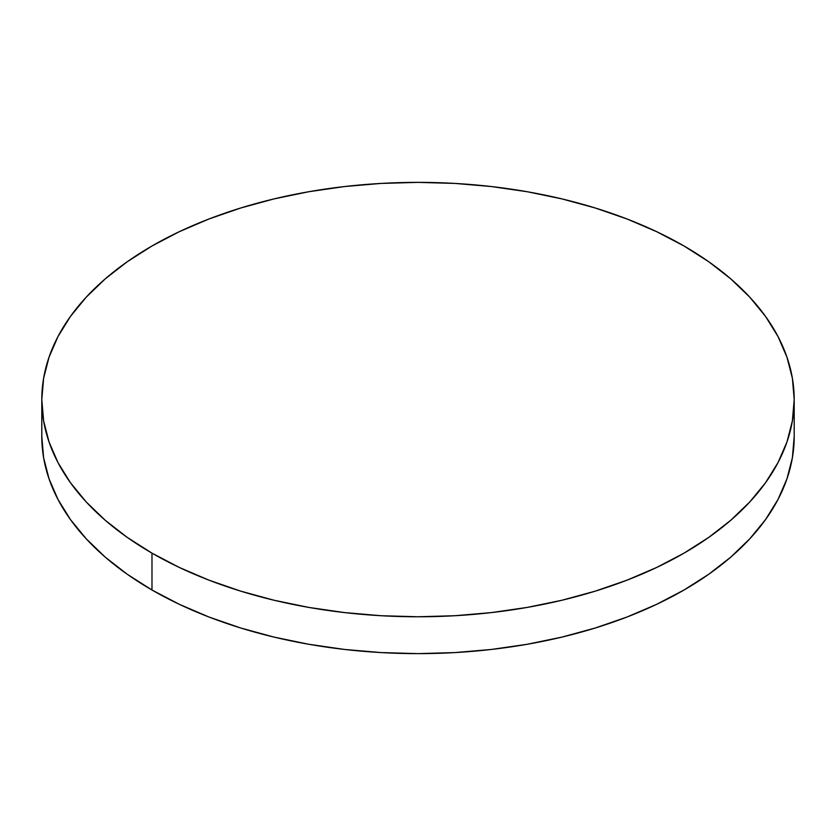 <?xml version="1.0" encoding="UTF-8"?>
<svg xmlns="http://www.w3.org/2000/svg" width="836" height="836" viewBox="0 0 836 836"><rect width="100%" height="100%" fill="white"/><g stroke="black" fill="none" stroke-linecap="round" stroke-linejoin="round"><path stroke-width="1.25" d="M794.2 436.434L792.392 457.72L786.969 478.798L778.002 499.479L765.567 519.543L749.777 538.812L730.8 557.1L708.803 574.217L684.015 590.007L656.657 604.323L627.01 617.02L595.337 627.982L561.97 637.095L527.202 644.274L491.39 649.457L454.878 652.582L418 653.627L381.122 652.582L344.61 649.457L308.797 644.274L274.03 637.095L240.663 627.982L208.99 617.02L179.343 604.323L151.985 590.007L127.197 574.217L105.2 557.1L86.223 538.812L70.433 519.543L57.997 499.479L49.031 478.798L43.608 457.72L41.8 436.434A376.2 217.193 0 0 0 151.985 590.007A376.2 217.193 0 0 0 561.97 637.095A376.2 217.193 0 0 0 794.2 436.434L794.2 399.566A376.2 217.193 180 0 1 561.97 600.238A376.2 217.193 180 0 1 151.985 553.15L151.985 590.007L151.985 553.15A376.2 217.193 180 0 1 41.8 399.566A376.2 217.193 180 0 1 274.03 198.905A376.2 217.193 180 0 1 684.015 245.993A376.2 217.193 180 0 1 794.2 399.566L792.392 378.28L786.969 357.202L778.002 336.521L765.567 316.457L749.777 297.188L730.8 278.9L708.803 261.783L684.015 245.993L656.657 231.676L627.01 218.98L595.337 208.018L561.97 198.905L527.202 191.726L491.39 186.543L454.878 183.418L418 182.373L381.122 183.418L344.61 186.543L308.797 191.726L274.03 198.905L240.663 208.018L208.99 218.98L179.343 231.676L151.985 245.993L127.197 261.783L105.2 278.9L86.223 297.188L70.433 316.457L57.997 336.521L49.031 357.202L43.608 378.28L41.8 399.566L43.608 420.863L49.031 441.941L57.997 462.621L70.433 482.685L86.223 501.955L105.2 520.243L127.197 537.36L151.985 553.15L179.343 567.466L208.99 580.163L240.663 591.125L274.03 600.238L308.797 607.417L344.61 612.589L381.122 615.724L418 616.769L454.878 615.724L491.39 612.589L527.202 607.417L561.97 600.238L595.337 591.125L627.01 580.163L656.657 567.466L684.015 553.15L708.803 537.36L730.8 520.243L749.777 501.955L765.567 482.685L778.002 462.621L786.969 441.941L792.392 420.863L794.2 399.566M41.8 436.434L41.8 399.566"/></g></svg>
